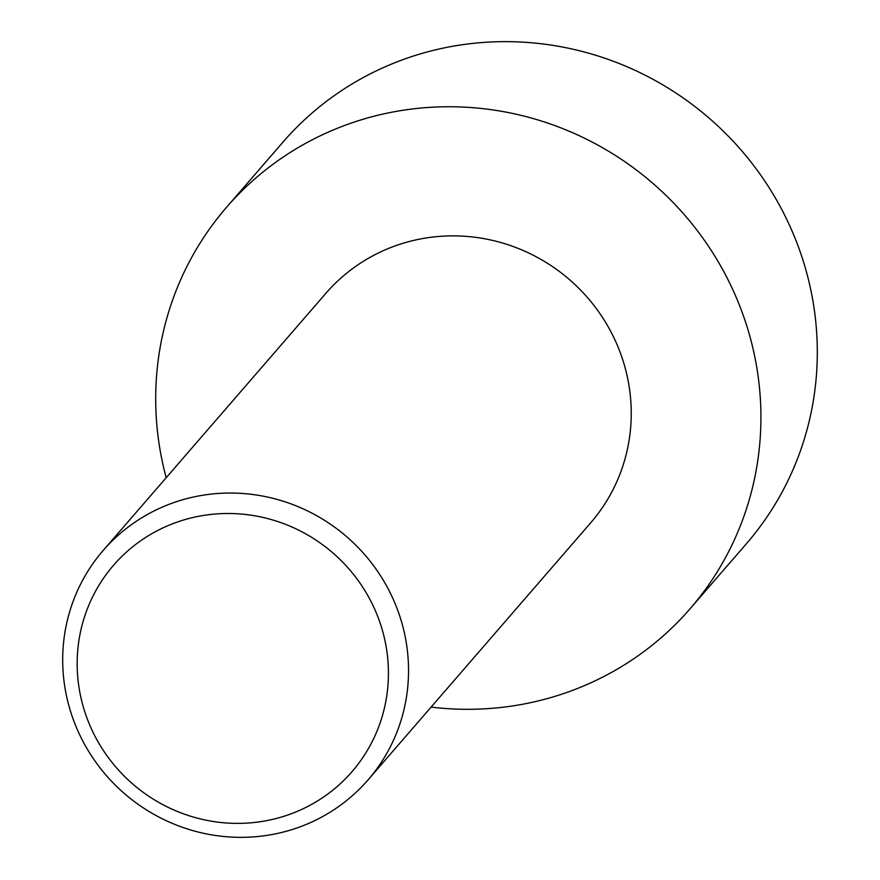 <?xml version="1.0" encoding="UTF-8"?>
<svg xmlns="http://www.w3.org/2000/svg" width="880" height="880" viewBox="0 0 880 880"><rect width="100%" height="100%" fill="white"/><g stroke="black" fill="none" stroke-linecap="round" stroke-linejoin="round"><path stroke-width="1.32" d="M166.199 477.708A306.614 297.209 40.9 0 1 226.534 207.306L282.909 142.197A306.614 297.209 40.9 0 1 368.973 74.525A306.614 297.209 40.9 0 1 748.572 159.005A306.614 297.209 40.9 0 1 746.482 543.631L690.096 608.74A306.614 297.209 40.9 0 1 431.101 707.102M226.534 207.306A306.614 297.209 40.9 0 1 312.587 139.634A306.614 297.209 40.9 0 1 692.197 224.114A306.614 297.209 40.9 0 1 690.096 608.74M152.35 511.83A175.208 169.829 -139.1 0 0 103.169 550.495A175.208 169.829 -139.1 0 0 101.97 770.286A175.208 169.829 -139.1 0 0 318.89 818.554A175.208 169.829 -139.1 0 0 368.06 779.889A175.208 169.829 -139.1 0 0 369.259 560.098A175.208 169.829 -139.1 0 0 152.35 511.83M103.169 550.495L325.864 293.326A175.208 169.829 40.9 0 1 375.045 254.661A175.208 169.829 40.9 0 1 591.965 302.929A175.208 169.829 40.9 0 1 590.766 522.72L368.06 779.889M307.736 806.476A157.685 152.845 -139.1 0 0 313.456 538.472A157.685 152.845 -139.1 0 0 77.198 660.385A157.685 152.845 -139.1 0 0 307.736 806.476"/></g></svg>
